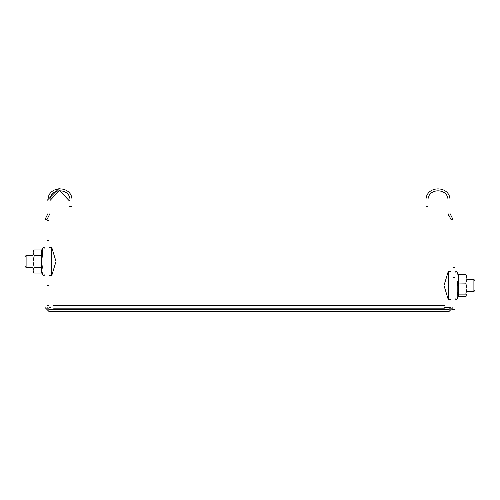 <?xml version="1.0" encoding="UTF-8"?>
<svg xmlns="http://www.w3.org/2000/svg" width="500" height="500" viewBox="0 0 500 500"><rect width="100%" height="100%" fill="white"/><g stroke="black" fill="none" stroke-linecap="round" stroke-linejoin="round"><path stroke-width="0.75" d="M453 288.5L453 303.5M453 267.5L455 267.5L455 277.5L453 277.5M452.463 309.5L455 309.5L455 277.5M51 309.5L51 307.5L49 307.5L49 240.5L47 240.5M47 307.5L49 309.5L47 307.5L47 219.5L45 219.5L47 215.5L47 200.5L59 188.5L59.5 188.512M49 216.331L49 240.5M49 220.5L47 220.5M47 215.5L48 213.5L48 200.5C47.344 185.025 72.656 185.025 72 200.5L72 206.5L69 206.5L69 200.5L59.5 190.512L50 200.5L50 213.5L47 219.5M47 305.5L49 305.5M49 309.5L449 309.5L451 307.5L444.4 307.5M448.681 215.881L448 213.5L448 200.5L448 213.5L451 219.5C451 225.3 451 225.3 451 219.5L453 219.5L451 219.5L451 307.5L449 309.5L449 307.5M33 255.5L26.1 255.5L26.1 267.5L33 267.5M26.1 255.5L25 256.6L25 266.4L26.1 267.5M56 261.5L51.756 247.5L56 261.5L51.756 275.5L51.756 247.5L49 247.5M49 275.5L51.756 275.5M467 291.5L473.9 291.5L473.9 279.5L467 279.5M473.9 291.5L475 290.4L475 280.6L473.9 279.5M448.244 299.5L444 285.5L448.244 271.5L448.244 299.5L451 299.5M451 271.5L448.244 271.5M448 200.5C448.55 187.606 427.45 187.606 428 200.5L428 206.5L426 206.5L426 200.5C425.344 185.025 450.656 185.025 450 200.5L450 213.5L453 219.5L453 307.5L449 311.5L445 311.5M45 221.5L45 254.5M45 268.5L45 307.5L49 311.5L53.6 311.5M444.4 311.5L449 311.5L444.4 311.5M453 302.5L453 307.5M53.6 309.5L53.6 308.831C53.6 304.475 53.6 304.475 53.6 308.831L444.4 308.831C444.4 304.475 444.4 304.475 444.4 308.831L444.4 309.5M45 302.5L45 219.5M49 311.5L449 311.5M70 206.5L70 200.5C70.55 187.606 49.45 187.606 50 200.5M42.319 255.5L42.319 249.369L41.569 249.956L41.569 267.337L34.2 267.337L33 270.194L33 271.5L34.2 273.044L41.569 273.044L42.319 273.631L41.569 273.044L34.2 273.044L33 270.194L33 251.5L34.2 249.956L41.569 249.956L34.2 249.956L33 252.869L34.2 255.787L42.319 255.5L41.712 261.562L42.319 267.631L41.712 270.6L42.8 274.956L43.869 275.7L45 274.569L43.869 275.7L42.8 274.956M34.2 255.787L33 261.562L34.2 267.337M41.569 273.044L41.438 267.738L41.569 267.337L42.319 267.631M457.2 281.294L457.2 298.956L458.2 296.206L457.681 294.55L458.288 288.775L457.681 283.025L458.288 278.525L457.844 274.25M467 295.287L465.8 294.113L467 288.631L465.8 283.144L467 278.837L465.8 274.531L467 275.712L467 295.5L465.8 296.469L458.431 296.469L457.681 297.025M465.8 294.113L458.431 294.113L457.681 294.55M465.8 283.144L457.681 283.025M465.8 274.531L458.431 274.531L457.681 273.975M458.288 295.731L458.2 296.2M70 200.5L69 200.5M47 285.5L49 285.5M458.431 274.531L458.431 296.469M444.4 305.5L53.6 305.5L444.4 305.5M43.869 247.3L45 248.431L43.869 247.3L42.8 248.044L43.869 247.3M42.3 249.412L42.8 248.044M33 271.5L34.169 273.006M455 298.569L456.131 299.7L457.2 298.956M458.2 274.794L457.2 272.044L456.131 271.3L455 272.431"/></g></svg>

